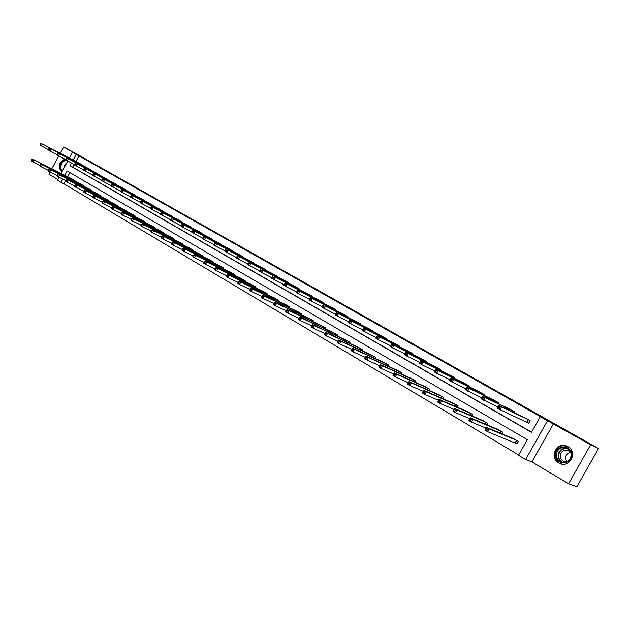 <?xml version="1.0" encoding="UTF-8"?>
<svg xmlns="http://www.w3.org/2000/svg" width="630" height="630" viewBox="0 0 630 630"><rect width="100%" height="100%" fill="white"/><g stroke="black" fill="none" stroke-linecap="round" stroke-linejoin="round"><path stroke-width="0.94" d="M64.693 159.036C59.047 162.375 57.818 166.328 60.992 170.903L62.189 171.321M558.692 462.932L558.999 463.105C569.26 469.177 578.474 452.143 567.906 446.638L567.803 446.576C557.566 440.37 548.163 457.27 558.692 462.932M65.567 180.574L63.843 183.739L61.016 182.346L57.377 180.172L58.944 177.282M50.038 172.022L48.888 174.14L57.771 179.44M69.387 158.075L72.521 152.31L81.939 157.343L63.63 146.995L77.191 154.255L598.5 448.568L576.899 486.722L568.591 483.761L590.672 444.733L547.509 420.753L525.625 459.538L518.506 455.285L527.326 439.645L67.174 171.021L64.835 175.313M553.479 423.722L531.925 461.916L568.591 483.761M531.925 461.916L525.625 459.538M63.843 183.739L518.679 454.986M63.63 146.995L60.228 153.263M58.771 155.949L51.81 168.753M598.5 448.568L590.672 444.733M69.898 172.612L67.662 176.731M515.372 443.008L516.994 443.969L518.451 441.386L512.308 438.102M502.055 433.834L502.937 432.267L496.928 429.03M486.895 424.801L487.722 423.321L481.832 420.139M472.012 415.942L472.799 414.54L467.011 411.414M457.404 407.256L458.144 405.925L452.474 402.853M443.063 398.735L443.764 397.467L438.204 394.443M428.975 390.372L429.652 389.167L424.187 386.19M415.146 382.166L415.792 381.016L410.429 378.094M401.562 374.11L402.176 373.015L396.916 370.133M388.222 366.195L388.805 365.148L383.639 362.321M375.11 358.431L375.669 357.423L370.598 354.643M362.234 350.8L362.77 349.839L357.785 347.099M349.571 343.303L350.083 342.381L345.193 339.68M337.129 335.94L337.625 335.05L332.813 332.396M324.899 328.702L325.371 327.844L320.639 325.238M312.866 321.584L313.323 320.764L308.676 318.197M301.045 314.591L301.479 313.803L296.911 311.267M289.414 307.716L289.839 306.952L285.343 304.463M277.972 300.951L278.381 300.219L273.963 297.762M266.718 294.305L267.112 293.588L262.773 291.178M255.646 287.76L256.032 287.075L251.756 284.697M244.755 281.327L245.125 280.657L240.92 278.318M234.037 274.995L234.391 274.349L230.257 272.042M223.485 268.766L223.831 268.136L219.76 265.868M213.098 262.631L213.428 262.025L209.428 259.788M202.868 256.591L203.199 256L199.253 253.803M192.804 250.645L193.119 250.078L189.236 247.905M182.889 244.794L183.196 244.243L179.377 242.109M173.124 239.038L173.423 238.494L169.659 236.392M163.509 233.36L163.8 232.84L160.091 230.761M154.043 227.776L154.319 227.265L150.672 225.217M144.711 222.264L144.979 221.768L141.388 219.752M135.513 216.846L135.781 216.358L132.237 214.373M126.457 211.499L126.717 211.026L123.22 209.073M117.526 206.23L117.778 205.774L114.337 203.844M108.73 201.049L108.974 200.6L105.588 198.694M100.06 195.93L100.296 195.497L96.957 193.615M91.507 190.89L91.744 190.465L88.452 188.614M83.081 185.921L83.31 185.504L80.057 183.677M74.773 181.023L74.994 180.613L71.788 178.81M71.505 163.052L70.048 165.729L531.444 432.337L540.28 416.666L542.083 417.564L79.002 155.886L75.931 161.524M74.308 164.509L72.852 167.186L531.547 432.156M527.011 422.344L528.649 423.281L530.106 420.698L523.987 417.375M514.001 412.611L514.474 411.768L508.473 408.5M498.7 403.806L499.141 403.011L493.258 399.806M483.675 395.168L484.1 394.419L478.32 391.269M468.933 386.694L469.334 385.985L463.664 382.89M454.458 378.386L454.836 377.709L449.284 374.661M440.252 370.227L440.614 369.582L435.157 366.589M426.297 362.218L426.644 361.604L421.289 358.659M412.595 354.351L412.926 353.769L407.665 350.878M399.136 346.634L399.452 346.075L394.286 343.232M385.914 339.05L386.214 338.507L381.142 335.719M372.921 331.6L373.204 331.081L368.219 328.34M360.155 324.277L360.431 323.781L355.533 321.079M347.602 317.087L347.87 316.606L343.051 313.953M335.27 310.015L335.522 309.558L330.789 306.944M323.143 303.069L323.387 302.628L318.733 300.053M311.212 296.234L311.448 295.809L306.881 293.281M299.486 289.517L299.715 289.107L295.218 286.618M287.949 282.909L288.17 282.516L283.752 280.066M276.609 276.412L276.814 276.027L272.467 273.617M265.443 270.018L265.647 269.648L261.371 267.277M254.457 263.726L254.654 263.371L250.449 261.041M243.652 257.544L239.699 254.898M233.013 251.449L229.123 248.85M222.548 245.456L218.712 242.904M212.239 239.557L208.459 237.045M202.088 233.746L198.363 231.281M192.095 228.029L188.425 225.603M182.251 222.398L178.644 220.012M172.557 216.854L168.998 214.507M163.012 211.389L159.508 209.081M153.61 206.002L150.153 203.734M144.341 200.702L140.931 198.466M135.214 195.481L131.851 193.276M126.213 190.331L122.897 188.165M117.345 185.259L114.077 183.125M108.604 180.259L105.383 178.156M99.989 175.329L96.807 173.266M91.492 170.47L88.358 168.43M83.121 165.682L80.026 163.674M72.521 152.31L76.214 154.397L73.135 160.052M79.002 155.886L76.214 154.397M540.28 416.666L547.509 420.753M61.055 173.407L67.749 161.091M62.74 179.164L61.016 182.346M72.852 167.186L70.048 165.729M525.688 418.178L498.913 405.405L501.551 406.917L500.007 409.673L497.369 408.153L498.913 405.405L498.078 407.531L499.133 408.13L499.755 407.035L498.692 406.429M528.468 419.761L501.551 406.917L499.755 407.035M528.68 423.218L500.007 409.673L499.133 408.13M497.369 408.153L498.078 407.531M514.064 438.803L486.557 427.384L489.179 428.928L487.628 431.684L517.057 443.859M486.746 430.164L487.628 431.684L485.013 430.133L486.557 427.384L485.698 429.542L486.746 430.164L487.368 429.062L486.321 428.439M487.368 429.062L489.179 428.928L516.82 440.433M485.698 429.542L485.013 430.133M555.518 454.891C555.03 444.497 571.93 444.418 571.686 454.915C572.158 465.444 555.156 465.318 555.518 454.891M571.252 454.986C571.119 452.088 569.811 449.891 567.331 448.395C561.165 446.41 557.479 448.599 556.282 454.962C556.416 457.908 557.747 460.128 560.283 461.625C566.425 463.554 570.079 461.341 571.252 454.986M566.811 461.837L565.504 458.183C565.756 454.907 567.488 452.986 570.709 452.411M567.039 461.806L563.338 461.16L562.22 460.38L560.842 458.585L560.212 455.955C561.141 450.97 564.023 449.261 568.859 450.812L570.843 452.6M568.898 447.292L568.047 446.749C560.393 444.276 555.817 446.985 554.329 454.891C554.487 458.545 556.14 461.302 559.298 463.16L561.944 464.105M62.559 170.643L61.858 170.352C59.094 165.792 60.417 162.351 65.843 160.004L65.803 159.248L66.363 159.571L66.804 158.76L66.245 158.437L65.803 159.248M67.717 161.154L67.331 160.886C63.331 158.358 58.149 167.958 62.338 170.124L62.732 170.313M65.181 159.296C59.543 162.571 58.299 166.509 61.457 171.092L61.527 171.132M497.991 407.051L481.115 398.814L482.643 396.089L510.056 409.24M482.399 397.081L482.643 396.089L485.234 397.569L483.698 400.294L482.824 398.766L483.438 397.672L482.399 397.081L481.792 398.176L482.824 398.766M512.867 410.855L485.234 397.569L483.438 397.672M481.115 398.814L481.792 398.176M481.706 397.766L465.192 389.655L466.704 386.962L494.849 400.562M466.436 387.923L466.704 386.962L469.24 388.411L467.72 391.112L466.846 389.584L467.452 388.505L466.436 387.923L465.83 389.009L466.846 389.584M497.566 402.113L469.24 388.411L467.452 388.505M465.192 389.655L465.83 389.009M498.637 429.747L470.429 417.848L472.988 419.367L471.46 422.084L486.124 428.156M470.578 420.572L471.46 422.084L468.901 420.564L470.429 417.848L469.547 419.966L470.578 420.572L471.185 419.485L470.161 418.879M471.185 419.485L472.988 419.367L501.346 431.329M469.547 419.966L468.901 420.564M483.501 420.84L454.616 408.508L457.128 409.988L455.616 412.689L469.948 418.706M454.734 411.185L455.616 412.689L453.112 411.201L454.616 408.508L453.726 410.587L454.734 411.185L455.333 410.106L454.332 409.508M455.333 410.106L457.128 409.988L486.163 422.399M453.726 410.587L453.112 411.201M479.918 392.033L451.08 378.008L453.561 379.433L452.064 382.103L449.584 380.677L451.08 378.008L450.19 380.024L451.182 380.591L451.781 379.52L450.789 378.953M482.548 393.537L453.561 379.433L451.781 379.52M465.751 388.663L452.064 382.103L451.182 380.591M449.584 380.677L450.19 380.024M465.231 383.646L435.763 369.235L438.197 370.629L436.716 373.283L434.283 371.881L435.763 369.235L434.858 371.22L435.834 371.779L436.425 370.716L435.448 370.156M467.814 385.119L438.197 370.629L436.425 370.716M450.111 379.74L436.716 373.283L435.834 371.779M434.283 371.881L434.858 371.22M450.812 375.409L420.745 360.636L423.132 362.006L421.667 364.628L419.281 363.258L420.745 360.636L419.824 362.581L420.777 363.132L421.368 362.085L420.415 361.533M453.348 376.858L423.132 362.006L421.368 362.085M434.787 370.983L421.667 364.628L420.777 363.132M419.281 363.258L419.824 362.581M468.657 412.107L439.126 399.349L441.591 400.806L440.094 403.476L454.104 409.429M439.204 401.979L440.094 403.476L437.63 402.019L439.126 399.349L438.22 401.397L439.204 401.979L439.803 400.908L438.819 400.326M439.803 400.908L441.591 400.806L471.264 413.642M438.22 401.397L437.63 402.019M454.08 403.539L423.943 390.372L426.352 391.797L424.872 394.443L438.574 400.341M423.982 392.955L424.872 394.443L422.462 393.018L423.943 390.372L423.013 392.388L423.982 392.955L424.573 391.899L423.604 391.325M424.573 391.899L426.352 391.797L456.64 405.043M423.013 392.388L422.462 393.018M439.779 395.12L409.051 381.575L411.414 382.969L409.949 385.591L423.352 391.419M409.059 384.111L409.949 385.591L407.586 384.19L409.051 381.575L408.106 383.552L409.059 384.111L409.642 383.064L408.697 382.505M409.642 383.064L411.414 382.969L442.291 396.601M408.106 383.552L407.586 384.19M425.73 386.867L394.443 372.944L396.766 374.315L395.317 376.905L408.437 382.67M394.419 375.441L395.317 376.905L393.002 375.535L394.443 372.944L393.49 374.889L394.419 375.441L395.002 374.401L394.073 373.85M395.002 374.401L396.766 374.315L428.203 388.316M393.49 374.889L393.002 375.535M411.941 378.756L380.118 364.479L382.402 365.825L380.969 368.392L393.813 374.078M380.063 366.928L380.969 368.392L378.693 367.046L380.118 364.479L379.158 366.392L380.063 366.928L380.638 365.904L379.725 365.361M380.638 365.904L382.402 365.825L414.367 380.181M379.158 366.392L378.693 367.046M398.396 370.786L366.069 356.17L368.306 357.493L366.888 360.037L379.465 365.652M365.983 358.58L366.888 360.037L364.652 358.714L366.069 356.17L365.093 358.053L365.983 358.58L366.55 357.564L365.66 357.037M366.55 357.564L368.306 357.493L400.782 372.188M365.093 358.053L364.652 358.714M385.095 362.967L352.28 348.02L354.477 349.319L353.068 351.839L365.392 357.383M352.17 350.398L353.068 351.839L350.878 350.54L352.28 348.02L351.296 349.878L352.17 350.398L352.729 349.382L351.855 348.863M352.729 349.382L354.477 349.319L387.434 364.345M351.296 349.878L350.878 350.54M372.023 355.281L338.751 340.027L340.901 341.295L339.515 343.799L351.587 349.272M338.609 342.358L339.515 343.799L337.365 342.523L338.751 340.027L337.751 341.846L338.609 342.358L339.168 341.358L338.302 340.846M339.168 341.358L340.901 341.295L374.322 356.635M337.751 341.846L337.365 342.523M359.187 347.728L325.474 332.175L327.584 333.427L326.206 335.9L338.042 341.302M325.3 334.467L326.206 335.9L324.096 334.648L324.458 333.971L325.3 334.467L325.852 333.483L325.009 332.979L324.458 333.971M325.852 333.483L327.584 333.427L361.439 349.059M325.009 332.979L325.474 332.175M346.563 340.31L312.433 324.474L314.504 325.694L313.142 328.151L324.733 333.475M312.236 326.726L313.142 328.151L311.07 326.923L311.409 326.238L312.236 326.726L312.787 325.741L311.952 325.253L311.409 326.238M312.787 325.741L314.504 325.694L348.784 341.618M311.952 325.253L312.433 324.474M334.16 333.018L299.628 316.906L301.668 318.111L300.321 320.544L311.661 325.781M299.415 319.127L300.321 320.544L298.281 319.331L298.596 318.646L299.415 319.127L299.951 318.15L299.14 317.67L298.596 318.646M299.951 318.15L301.668 318.111L336.341 334.302M299.14 317.67L299.628 316.906M321.969 325.844L287.059 309.472L289.06 310.653L287.721 313.071L298.833 318.229M286.815 311.661L287.721 313.071L285.721 311.882L286.02 311.189L286.815 311.661L287.351 310.692L286.548 310.22L286.02 311.189M287.351 310.692L289.06 310.653L324.111 327.104M286.548 310.22L287.059 309.472M309.976 318.796L274.712 302.172L276.672 303.337L275.349 305.723L286.225 310.803M274.444 304.329L275.349 305.723L273.389 304.566L273.656 303.865L274.444 304.329L274.971 303.369L274.192 302.904L273.656 303.865M274.971 303.369L276.672 303.337L312.086 320.032M274.192 302.904L274.712 302.172M298.195 311.866L262.576 295.005L264.505 296.147L263.198 298.518L273.853 303.51M262.293 297.124L263.198 298.518L261.269 297.376L261.521 296.667L262.293 297.124L262.82 296.171L262.041 295.714L261.521 296.667M262.82 296.171L264.505 296.147L300.266 313.086M262.041 295.714L262.576 295.005M286.603 305.046L250.661 287.957L252.551 289.083L251.26 291.43L261.694 296.352M250.354 290.044L251.26 291.43L249.362 290.304L249.59 289.595L250.354 290.044L250.874 289.107L250.11 288.658L249.59 289.595M250.874 289.107L252.551 289.083L288.642 306.251M250.11 288.658L250.661 287.957M275.2 298.344L238.943 281.035L240.81 282.138L239.526 284.469L249.756 289.312M238.62 283.091L239.526 284.469L237.66 283.366L237.872 282.649L238.62 283.091L239.132 282.161L238.392 281.72L237.872 282.649M239.132 282.161L240.81 282.138L277.208 299.526M238.392 281.72L238.943 281.035M263.986 291.745L227.438 274.231L229.265 275.318L227.997 277.625L238.014 282.39M227.091 276.255L227.997 277.625L226.162 276.546L226.359 275.822L227.091 276.255L227.595 275.334L226.863 274.9L226.359 275.822M227.595 275.334L229.265 275.318L265.954 292.911M226.863 274.9L227.438 274.231M252.945 285.264L216.121 267.545L217.917 268.608L216.657 270.9L226.485 275.593M215.751 269.538L216.657 270.9L214.861 269.837L215.035 269.112L215.751 269.538L216.263 268.624L215.539 268.199L215.035 269.112M216.263 268.624L217.917 268.608L254.89 286.398M215.539 268.199L216.121 267.545M242.093 278.877L204.994 260.97L206.766 262.017L205.514 264.293L215.153 268.908M204.616 262.938L205.514 264.293L203.75 263.245L203.907 262.513L204.616 262.938L205.112 262.025L204.404 261.607L203.907 262.513M205.112 262.025L206.766 262.017L243.999 279.996M204.404 261.607L204.994 260.97M436.653 367.322L406.019 352.202L408.358 353.54L406.909 356.139L404.57 354.8L406.019 352.202L405.082 354.115L406.019 354.651L406.602 353.611L405.665 353.076M439.149 368.747L408.358 353.54L406.602 353.611M419.761 362.4L406.909 356.139L406.019 354.651M404.57 354.8L405.082 354.115M422.754 359.384L391.577 343.933L393.876 345.248L392.435 347.823L390.143 346.5L391.577 343.933L390.624 345.815L391.545 346.342L392.12 345.311L391.198 344.783M425.211 360.785L393.876 345.248L392.12 345.311M405.027 353.981L392.435 347.823L391.545 346.342M390.143 346.5L390.624 345.815M409.098 351.587L377.409 335.814L379.662 337.105L378.236 339.657L375.992 338.357L377.409 335.814L376.449 337.664L377.346 338.184L377.913 337.16L377.016 336.648M411.516 352.965L379.662 337.105L377.913 337.16M390.576 345.72L378.236 339.657L377.346 338.184M375.992 338.357L376.449 337.664M376.401 337.617L362.1 330.372L363.502 327.852L395.711 343.933M363.093 328.663L363.502 327.852L365.715 329.12L364.305 331.648L363.416 330.183L363.975 329.167L363.093 328.663L362.534 329.671L363.416 330.183M398.065 345.279L365.715 329.12L363.975 329.167M362.1 330.372L362.534 329.671M382.52 336.404L349.863 320.04L352.028 321.276L350.634 323.781L348.469 322.536L349.863 320.04L348.87 321.828L349.745 322.332L350.296 321.324L349.43 320.827M384.851 337.735L352.028 321.276L350.296 321.324M362.494 329.663L350.634 323.781L349.745 322.332M348.469 322.536L348.87 321.828M371.873 330.317L338.593 313.59L369.597 329.017M348.847 321.851L335.089 314.842L335.467 314.134L336.325 314.622L336.877 313.63L336.018 313.142L335.467 314.134M336.877 313.63L338.593 313.59L337.215 316.071L336.325 314.622M336.467 312.37L336.018 313.142M359.116 323.032L325.411 306.038L356.879 321.757M335.443 314.181L321.961 307.29L322.316 306.574L323.151 307.054L323.694 306.07L322.859 305.589L322.316 306.574M323.694 306.07L325.411 306.038L324.048 308.495L323.151 307.054M323.316 304.841L322.859 305.589M344.358 314.606L310.409 297.447L312.464 298.62L311.11 301.053L309.062 299.88L309.393 299.155L310.212 299.628L310.755 298.651L309.936 298.179L309.393 299.155M346.579 315.874L312.464 298.62L310.755 298.651M322.276 306.645L311.11 301.053L310.212 299.628M310.409 297.447L309.936 298.179M334.254 308.834L297.73 290.186L332.089 307.598M309.354 299.25L296.399 292.596L296.706 291.871L297.517 292.336L298.053 291.367L297.242 290.902L296.706 291.871M298.053 291.367L299.746 291.336L298.415 293.753L297.517 292.336M297.73 290.186L297.242 290.902M319.985 300.691L285.28 283.051L287.264 284.185L285.941 286.579L283.957 285.445L284.248 284.713L285.036 285.169L285.571 284.209L284.776 283.752L284.248 284.713M322.135 301.912L287.264 284.185L285.571 284.209M296.659 291.981L285.941 286.579L285.036 285.169M285.28 283.051L284.776 283.752M310.22 295.108L274.995 277.161L308.133 293.919M284.193 284.839L271.743 278.421L272.01 277.68L272.782 278.129L273.31 277.176L272.53 276.735L272.01 277.68M273.31 277.176L274.995 277.161L273.688 279.539L272.782 278.129M273.05 276.05L272.53 276.735M298.51 288.414L262.946 270.262L296.454 287.241M271.955 277.83L259.733 271.514L259.985 270.774L260.749 271.215L261.269 270.27L260.497 269.837L259.985 270.774M261.269 270.27L262.946 270.262L261.647 272.609L260.749 271.215M261.033 269.16L260.497 269.837M286.981 281.838L249.22 262.403L284.965 280.681M259.93 270.939L247.936 264.734L248.165 263.986L248.913 264.419L249.433 263.482L248.677 263.057L248.165 263.986M249.433 263.482L251.102 263.474L249.811 265.813L248.913 264.419M249.22 262.403L248.677 263.057M275.649 275.365L239.463 256.812L273.664 274.223M248.11 264.167L236.345 258.064L236.549 257.316L237.289 257.741L237.801 256.812L237.061 256.394L236.549 257.316M237.801 256.812L239.463 256.812L238.187 259.127L237.289 257.741M237.62 255.748L237.061 256.394M264.498 268.994L228.021 250.26L262.545 267.876M236.494 257.512L224.949 251.512L225.138 250.764L225.863 251.181L226.367 250.26L225.642 249.842L225.138 250.764M226.367 250.26L228.021 250.26L226.761 252.551L225.863 251.181M226.209 249.22L225.642 249.842M253.528 262.726L216.775 243.818L251.606 261.631M225.083 250.968L213.743 245.07L213.916 244.314L214.625 244.723L215.129 243.818L214.413 243.408L213.916 244.314M215.129 243.818L216.775 243.818L215.523 246.094L214.625 244.723M214.995 242.794L214.413 243.408M240.802 255.465L203.963 236.478L205.719 237.486L204.474 239.739L202.726 238.731L202.876 237.975L203.584 238.384L204.081 237.478L203.372 237.077L202.876 237.975M242.731 256.56L205.719 237.486L204.081 237.478M213.861 244.542L204.474 239.739L203.584 238.384M203.963 236.478L203.372 237.077M232.108 250.488L194.843 231.257L230.241 249.425M202.828 238.219L191.89 232.501L192.032 231.745L192.717 232.139L193.213 231.249L192.52 230.848L192.032 231.745M193.213 231.249L194.843 231.257L193.615 233.494L192.717 232.139M193.119 230.265L192.52 230.848M219.775 243.448L182.456 224.162L184.149 225.13L182.928 227.351L181.235 226.375L181.361 225.619L182.038 226.005L182.527 225.115L181.842 224.729L181.361 225.619M221.642 244.519L184.149 225.13L182.527 225.115M191.985 231.998L182.928 227.351L182.038 226.005M182.456 224.162L181.842 224.729M211.349 238.636L173.628 219.106L209.538 237.605M181.314 225.879L170.754 220.35L170.864 219.586L171.525 219.972L172.014 219.09L171.344 218.705L170.864 219.586M172.014 219.09L173.628 219.106L172.423 221.311L171.525 219.972M171.959 218.153L171.344 218.705M201.214 232.848L163.28 213.176L199.434 231.832M170.824 219.862L160.445 214.42L160.532 213.657L161.193 214.035L161.674 213.161L161.012 212.782L160.532 213.657M161.674 213.161L163.28 213.176L162.083 215.365L161.193 214.035M161.642 212.239L161.012 212.782M191.229 227.147L153.098 207.349L189.48 226.146M160.5 213.94L150.302 208.585L150.373 207.821L151.019 208.191L151.499 207.325L150.853 206.955L150.373 207.821M151.499 207.325L153.098 207.349L151.917 209.514L151.019 208.191M151.483 206.419L150.853 206.955M181.401 221.532L143.081 201.608L179.676 220.547M150.349 208.12L140.317 202.844L140.38 202.08L141.018 202.443L141.482 201.584L140.852 201.222L140.38 202.08M141.482 201.584L143.081 201.608L141.907 203.758L141.018 202.443M141.49 200.694L140.852 201.222M171.714 216.003L131.654 195.064L170.013 215.027M140.356 202.387L130.489 197.198L130.536 196.426L131.166 196.788L131.631 195.93L131.008 195.576L130.536 196.426M131.631 195.93L133.221 195.962L132.056 198.096L131.166 196.788M131.654 195.064L131.008 195.576M162.178 210.554L121.976 189.52L160.508 209.593M130.52 196.749L120.818 191.638L120.858 190.866L121.472 191.221L121.936 190.37L121.314 190.016L120.858 190.866M121.936 190.37L123.519 190.402L122.362 192.52L121.472 191.221M121.976 189.52L121.314 190.016M152.783 205.183L113.959 184.929L151.137 204.246M120.842 191.197L111.297 186.165L111.321 185.393L111.927 185.74L112.384 184.897L111.778 184.551L111.321 185.393M112.384 184.897L113.959 184.929L112.817 187.031L111.927 185.74M112.447 184.062L111.778 184.551M143.53 199.899L103.06 178.692L141.907 198.97M111.313 185.732L101.926 180.771L101.934 179.999L102.532 180.345L102.989 179.511L102.391 179.164L101.934 179.999M102.989 179.511L104.556 179.542L103.422 181.629L102.532 180.345M103.06 178.692L102.391 179.164M134.411 194.694L95.295 174.242L132.804 193.78M101.934 180.345L92.697 175.463L92.697 174.691L93.279 175.03L93.736 174.203L93.145 173.864L92.697 174.691M93.736 174.203L95.295 174.242L94.169 176.313L93.279 175.03M93.823 173.4L93.145 173.864M125.417 189.559L84.727 168.186L123.842 188.654M92.697 175.046L83.609 170.242L83.593 169.462L84.176 169.801L84.625 168.974L84.042 168.643L83.593 169.462M84.625 168.974L86.176 169.013L85.058 171.077L84.176 169.801M84.727 168.186L84.042 168.643M116.566 184.495L77.191 163.871L115.006 183.613M83.601 169.832L74.655 165.091L74.631 164.32L75.198 164.643L75.647 163.831L75.072 163.501L74.631 164.32M75.647 163.831L77.191 163.871L76.08 165.911L75.198 164.643M75.765 163.052L75.072 163.501M107.832 179.511L68.347 158.807L106.297 178.636M74.647 164.69L65.843 160.02M66.804 158.76L68.347 158.807L67.245 160.831L66.363 159.571M66.938 158.004L66.245 158.437M99.225 174.597L59.63 153.814L97.713 173.73M65.819 159.626L57.157 155.027L57.109 154.255L57.661 154.571L58.094 153.767L57.543 153.444L57.109 154.255M58.094 153.767L59.63 153.814L58.535 155.823L57.661 154.571M58.243 153.019L57.543 153.444M231.407 272.593L194.056 254.504L195.796 255.536L194.56 257.788L204.01 262.332M193.654 256.441L194.56 257.788L192.819 256.757L192.961 256.032L193.654 256.441L194.15 255.544L193.457 255.126L192.961 256.032M194.15 255.544L195.796 255.536L233.289 273.696M193.457 255.126L194.056 254.504M220.894 266.411L183.306 248.149L185.015 249.165L183.787 251.401L193.056 255.867M182.881 250.055L183.787 251.401L182.078 250.386L182.204 249.653L182.881 250.055L183.377 249.165L182.692 248.755L182.204 249.653M183.377 249.165L185.015 249.165L222.744 267.498M182.692 248.755L183.306 248.149M210.538 260.324L172.722 241.896L174.408 242.889L173.187 245.109L182.283 249.504M172.289 243.779L173.187 245.109L171.51 244.117L171.62 243.377L172.289 243.779L172.778 242.889L172.1 242.487L171.62 243.377M172.778 242.889L174.408 242.889L212.357 261.395M172.1 242.487L172.722 241.896M200.348 254.331L162.32 235.746L163.973 236.723L162.768 238.927L171.683 243.251M161.871 237.597L162.768 238.927L161.115 237.943L161.209 237.211L161.871 237.597L162.351 236.723L161.689 236.329L161.209 237.211M162.351 236.723L163.973 236.723L202.143 255.386M161.689 236.329L162.32 235.746M190.315 248.433L152.082 229.698L153.712 230.659L152.515 232.84L161.264 237.1M151.617 231.525L152.515 232.84L150.885 231.879L150.964 231.139L151.617 231.525L152.09 230.651L151.444 230.265L150.964 231.139M152.09 230.651L153.712 230.659L192.079 249.464M151.444 230.265L152.082 229.698M180.432 242.621L142.01 223.744L143.609 224.689L142.427 226.855L151.011 231.045M141.529 225.548L142.427 226.855L140.821 225.91L140.884 225.162L141.529 225.548L142.002 224.674L141.364 224.296L140.884 225.162M142.002 224.674L143.609 224.689L182.172 243.645M141.364 224.296L142.01 223.744M170.706 236.896L132.095 217.886L133.67 218.815L132.497 220.965L140.931 225.091M131.599 219.665L132.497 220.965L130.922 220.035L130.969 219.287L131.599 219.665L132.072 218.799L131.442 218.429L130.969 219.287M132.072 218.799L133.67 218.815L172.415 237.904M131.442 218.429L132.095 217.886M161.123 231.265L122.338 212.121L123.889 213.034L122.724 215.169L131.001 219.224M121.834 213.869L122.724 215.169L121.173 214.247L121.212 213.507L121.834 213.869L122.299 213.019L121.677 212.649L121.212 213.507M122.299 213.019L123.889 213.034L162.808 232.257M121.677 212.649L122.338 212.121M151.68 225.713L112.738 206.443L114.266 207.349L113.109 209.467L121.236 213.46M112.219 208.176L113.109 209.467L111.581 208.561L111.605 207.813L112.219 208.176L112.683 207.325L112.069 206.963L111.605 207.813M112.683 207.325L114.266 207.349L153.342 226.69M112.069 206.963L112.738 206.443M142.38 220.24L103.288 200.86L104.793 201.75L103.643 203.844L111.62 207.782M102.753 202.561L103.643 203.844L102.139 202.955L102.147 202.206L102.753 202.561L103.21 201.718L102.611 201.364L102.147 202.206M103.21 201.718L104.793 201.75L144.018 221.209M102.611 201.364L103.288 200.86M133.221 214.854L93.98 195.355L95.461 196.229L94.327 198.316L102.162 202.183M93.437 197.04L94.327 198.316L92.846 197.442L92.838 196.686L93.437 197.04L93.886 196.206L93.295 195.851L92.838 196.686L85.145 192.874L83.688 192.008L83.672 191.252L84.255 191.599L84.711 190.772L84.129 190.425L83.672 191.252L74.671 186.661L74.647 185.905L75.222 186.244L75.671 185.425L75.096 185.086L74.647 185.905M93.886 196.206L95.461 196.229L134.836 215.806M93.295 195.851L93.98 195.355M124.189 209.546L86.271 190.803L125.779 210.483M84.711 190.772L86.271 190.803L85.145 192.874L84.255 191.599M84.129 190.425L84.814 189.937M115.298 204.317L75.789 184.606L116.857 205.238M75.671 185.425L77.23 185.456L76.112 187.512L75.222 186.244M75.096 185.086L75.789 184.606M106.525 199.159L66.898 179.353L68.316 180.188L67.205 182.227L74.647 185.921M66.323 180.968L67.205 182.227L65.796 181.393L65.756 180.637L66.323 180.968L66.764 180.156L66.197 179.818L65.756 180.637L57.046 176.203L56.999 175.447L57.558 175.778L57.999 174.967L57.44 174.636L56.999 175.447M66.764 180.156L68.316 180.188L108.069 200.064M66.197 179.818L66.898 179.353M97.878 194.071L59.543 175.006L99.406 194.969M57.999 174.967L59.543 175.006L58.44 177.03L57.558 175.778M57.44 174.636L58.149 174.179M89.358 189.063L49.526 169.084L50.896 169.895L49.801 171.903L56.999 175.494M48.919 170.659L49.801 171.903L48.431 171.084L48.376 170.328L48.919 170.659L49.361 169.856L48.809 169.525L48.376 170.328M49.361 169.856L50.896 169.895L90.862 189.945M48.809 169.525L49.526 169.084M90.736 169.746L49.675 148.113L89.247 168.895M57.133 154.641L48.597 150.105L48.541 149.334L49.085 149.641L49.518 148.845L48.975 148.53L48.541 149.334M49.518 148.845L51.046 148.893L49.959 150.893L49.085 149.641M49.675 148.113L48.975 148.53M80.963 184.125L41.021 164.06L42.375 164.855L41.296 166.855L48.376 170.391M40.414 165.611L41.296 166.855L39.942 166.052L39.871 165.296L40.414 165.611L40.848 164.816L40.304 164.493L39.871 165.296M40.848 164.816L42.375 164.855L82.436 184.992M40.304 164.493L41.021 164.06M82.372 164.973L42.58 144.049L80.908 164.131M48.565 149.727L40.163 145.262L40.099 144.483L40.635 144.79L41.06 143.994L40.525 143.687L40.099 144.483M41.06 143.994L42.58 144.049L41.509 146.034L40.635 144.79M41.241 143.278L40.525 143.687M72.678 179.251L32.65 159.114L33.988 159.902L32.91 161.879L39.879 165.367M32.035 160.65L32.91 161.879L31.579 161.091L31.5 160.327L32.035 160.65L32.461 159.855L31.933 159.54L31.5 160.327M32.461 159.855L33.988 159.902L74.135 180.109M31.933 159.54L32.65 159.114M528.357 419.698L526.9 422.289M528.145 419.596L526.688 422.179M515.041 442.851L516.498 440.268M515.253 442.953L516.71 440.37M561.944 462.278C559.487 460.774 558.204 458.585 558.078 455.718C558.873 450.151 562.054 447.765 567.614 448.56M568.41 449.127C562.74 447.828 559.432 450.048 558.495 455.789C558.652 458.876 560.117 461.097 562.889 462.467M63.677 168.58L64.536 165.147L66.93 162.595M66.496 163.39L64.118 167.761M512.757 410.791L512.214 411.752M512.544 410.681L512.001 411.65M497.456 402.05L496.944 402.964M497.235 401.94L496.724 402.853M499.999 432.975L501.015 431.164M500.22 433.07L501.236 431.266M484.872 423.943L485.832 422.234M485.092 424.037L486.045 422.344M482.438 393.474L481.958 394.333M482.218 393.364L481.737 394.23M467.704 385.056L467.24 385.875M467.484 384.946L467.019 385.765M453.238 376.795L452.805 377.575M453.017 376.685L452.576 377.464M470.019 415.091L470.925 413.477M470.248 415.186L471.145 413.579M455.443 406.405L456.301 404.877M455.671 406.508L456.529 404.98M441.134 397.892L441.953 396.435M441.362 397.995L442.173 396.546M427.085 389.537L427.857 388.143M427.313 389.639L428.085 388.253M413.28 381.331L414.02 380.008M413.516 381.433L414.249 380.118M399.727 373.283L400.436 372.015M399.963 373.385L400.664 372.133M386.411 365.376L387.088 364.171M386.647 365.487L387.316 364.282M373.33 357.62L373.976 356.462M373.566 357.722L374.204 356.572M360.47 349.996L361.092 348.886M360.707 350.099L361.321 348.996M347.839 342.507L348.429 341.436M348.075 342.618L348.666 341.555M335.42 335.144L335.987 334.12M335.656 335.255L336.223 334.239M323.206 327.915L323.757 326.931M323.45 328.025L323.993 327.049M311.204 320.804L311.732 319.859M311.448 320.922L311.968 319.977M299.4 313.819L299.911 312.905M299.644 313.937L300.148 313.023M287.792 306.952L288.28 306.07M288.036 307.062L288.524 306.188M276.373 300.195L276.846 299.344M276.617 300.313L277.09 299.463M265.143 293.548L265.6 292.73M265.387 293.667L265.836 292.848M254.087 287.012L254.528 286.217M254.339 287.13L254.772 286.343M243.219 280.586L243.645 279.815M243.464 280.704L243.881 279.94M439.039 368.684L438.622 369.424M438.811 368.574L438.393 369.314M425.092 360.722L424.699 361.423M424.864 360.604L424.47 361.313M411.398 352.902L411.02 353.572M411.169 352.784L410.791 353.461M397.947 345.216L397.593 345.862M397.719 345.098L397.357 345.744M384.733 337.672L384.394 338.286M384.505 337.554L384.158 338.176M371.755 330.254L371.424 330.852M371.527 330.136L371.196 330.734M358.998 322.969L358.683 323.536M358.769 322.851L358.446 323.418M346.461 315.811L346.154 316.355M346.224 315.685L345.925 316.236M334.136 308.771L333.845 309.298M333.9 308.645L333.609 309.173M322.017 301.849L321.741 302.353M321.78 301.731L321.505 302.235M310.11 295.045L309.834 295.533M309.873 294.919L309.598 295.415M298.392 288.359L298.132 288.823M298.155 288.233L297.888 288.705M286.87 281.775L286.618 282.224M286.626 281.649L286.374 282.106M275.53 275.302L275.294 275.735M275.294 275.176L275.05 275.617M264.38 268.931L264.151 269.356M264.143 268.805L263.907 269.231M253.41 262.663L253.181 263.072M253.173 262.537L252.945 262.954M242.613 256.497L242.393 256.898M242.369 256.371L242.156 256.772M232.517 274.263L232.927 273.514M232.761 274.381L233.171 273.641M221.98 268.034L222.382 267.309M222.225 268.152L222.626 267.435M211.617 261.907L212.003 261.206M211.861 262.033L212.247 261.332M201.403 255.882L201.781 255.197M201.655 256L202.025 255.323M191.355 249.945L191.717 249.283M191.607 250.063L191.969 249.409M181.464 244.093L181.81 243.456M181.708 244.22L182.062 243.582M171.714 238.345L172.053 237.723M171.966 238.463L172.305 237.841M162.115 232.675L162.446 232.068M162.367 232.793L162.697 232.194M152.657 227.091L152.98 226.501M152.909 227.217L153.232 226.627M143.341 221.595L143.656 221.02M143.593 221.713L143.908 221.146M134.166 216.177L134.474 215.618M134.418 216.295L134.718 215.743M125.118 210.837L125.417 210.294M125.37 210.963L125.669 210.42M116.211 205.577L116.495 205.049M116.455 205.703L116.747 205.175M107.423 200.395L107.706 199.875M107.675 200.521L107.951 200.001M98.768 195.284L99.044 194.78M99.012 195.41L99.288 194.906M90.232 190.252L90.499 189.756M90.484 190.37L90.744 189.882M81.813 185.283L82.073 184.803M82.065 185.409L82.325 184.936M73.521 180.393L73.773 179.92M73.765 180.519L74.025 180.054M558.999 463.105L560.952 463.893M561.803 462.239L560.283 461.625M563.338 461.16L564.496 461.64"/></g></svg>
